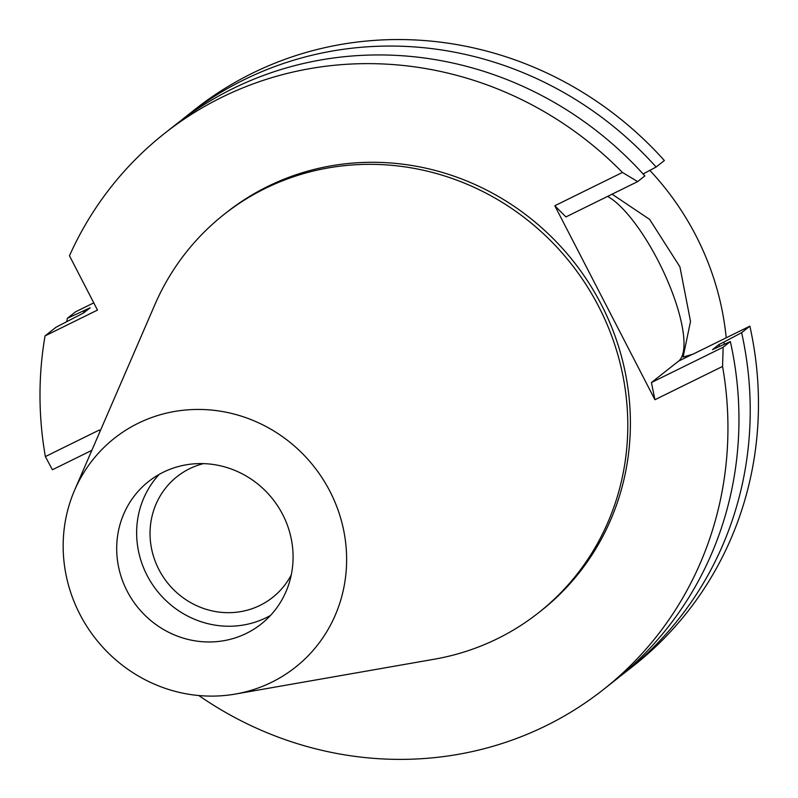<?xml version="1.0" encoding="UTF-8"?>
<svg xmlns="http://www.w3.org/2000/svg" width="798" height="798" viewBox="0 0 798 798"><rect width="100%" height="100%" fill="white"/><g stroke="black" fill="none" stroke-linecap="round" stroke-linejoin="round"><path stroke-width="1.2" d="M270.512 615.438A90.822 86.523 51.7 0 1 266.412 617.602A90.822 86.523 51.7 0 1 155.43 588.705A90.822 86.523 51.7 0 1 159.221 474.371M163.311 472.216A90.822 86.523 -128.3 0 0 148.637 481.463A90.822 86.523 -128.3 0 0 131.67 598.949A90.822 86.523 -128.3 0 0 246.472 633.333A90.822 86.523 -128.3 0 0 261.146 624.076A90.822 86.523 -128.3 0 0 278.113 506.6A90.822 86.523 -128.3 0 0 163.311 472.216M271.709 682.23A145.954 139.042 51.7 0 1 235.42 694.051A145.954 139.042 51.7 0 1 95.73 638.889A145.954 139.042 51.7 0 1 74.603 490.201A145.954 139.042 51.7 0 1 138.074 423.319A145.954 139.042 51.7 0 1 329.883 491.229A145.954 139.042 51.7 0 1 271.709 682.23M74.603 490.201L154.832 304.756A253.764 241.754 51.7 0 1 224.198 214.323A253.764 241.754 51.7 0 1 265.185 188.468A253.764 241.754 51.7 0 1 585.961 284.537A253.764 241.754 51.7 0 1 538.53 612.784A253.764 241.754 51.7 0 1 497.543 638.639A253.764 241.754 51.7 0 1 434.441 659.188L235.42 694.051M538.53 612.784L541.134 610.739A253.764 241.754 -128.3 0 0 588.555 282.492A253.764 241.754 -128.3 0 0 267.789 186.423A253.764 241.754 -128.3 0 0 226.792 212.268L224.198 214.323M91.85 450.341L52.409 469.753L45.366 456.576L99.311 430.012L100.039 431.419M45.366 456.576A354.212 337.444 51.7 0 1 45.067 335.888L97.496 310.073L69.466 255.769A354.212 337.444 51.7 0 1 164.578 133.406A354.212 337.444 51.7 0 1 221.804 97.316A354.212 337.444 51.7 0 1 622.44 172.448L637.662 181.595L565.942 216.916L554.81 205.744L622.44 172.448M554.81 205.744L654.929 399.728L722.569 366.432A354.212 337.444 51.7 0 1 603.348 689.602A354.212 337.444 51.7 0 1 546.131 725.691A354.212 337.444 51.7 0 1 198.802 695.527M603.348 689.602L614.37 680.913A354.212 337.444 -128.3 0 0 730.35 341.554L712.524 349.624L719.028 344.487A331.509 315.818 -128.3 0 1 719.397 346.342M722.569 366.432L723.148 347.23L730.35 341.554M724.305 344.197A336.946 320.996 51.7 0 0 723.876 342.103L741.621 332.666A354.212 337.444 51.7 0 1 625.632 672.026L633.881 665.522A354.212 337.444 -128.3 0 0 749.861 326.163L692.943 354.182L683.098 357.035L690.519 321.394L679.916 266.831L649.632 219.4L612.096 194.193M741.621 332.666L749.861 326.163M625.632 672.026A354.212 337.444 51.7 0 1 619.956 676.405M723.876 342.103L719.028 344.487M723.148 347.23L651.427 382.541L654.929 399.728M607.597 196.398A93.366 27.82 -116.2 0 1 658.111 260.737A93.366 27.82 -116.2 0 1 678.569 361.135L651.427 382.541M164.578 133.406L175.6 124.717A354.212 337.444 -128.3 0 1 232.826 88.628A354.212 337.444 -128.3 0 1 644.864 175.919L637.662 181.595M656.126 167.031L664.375 160.528A354.212 337.444 -128.3 0 0 252.328 73.236A354.212 337.444 -128.3 0 0 195.101 109.326L186.862 115.83A354.212 337.444 51.7 0 1 244.088 79.74A354.212 337.444 51.7 0 1 656.126 167.031L643.098 173.964M93.775 302.861L75.591 311.809L67.341 318.312L90.174 307.779L83.67 312.906L56.079 327.2L45.067 335.888M66.793 321.564A354.212 337.444 51.7 0 1 67.341 318.312M83.581 312.956A336.946 320.996 51.7 0 1 84.039 310.801M726.21 337.803A276.108 263.041 -128.3 0 0 649.841 170.383M203.45 463.618A77.017 73.376 -128.3 0 0 189.575 468.725A77.017 73.376 -128.3 0 0 177.136 476.566A77.017 73.376 -128.3 0 0 162.742 576.196A77.017 73.376 -128.3 0 0 260.098 605.353A77.017 73.376 -128.3 0 0 272.537 597.503A77.017 73.376 -128.3 0 0 291.26 574.929M181.276 120.328A354.212 337.444 51.7 0 1 186.862 115.83M691.736 354.651L678.569 361.135"/></g></svg>
